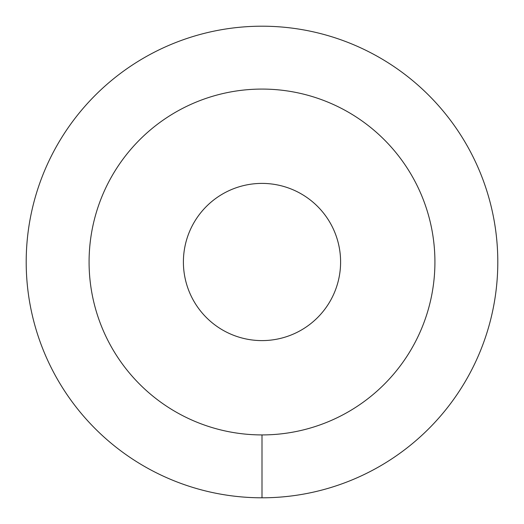 <?xml version="1.0" encoding="UTF-8"?>
<svg xmlns="http://www.w3.org/2000/svg" width="524" height="524" viewBox="0 0 524 524"><rect width="100%" height="100%" fill="white"/><g stroke="black" fill="none" stroke-linecap="round" stroke-linejoin="round"><path stroke-width="0.79" d="M89.08 262A172.92 172.92 0 0 0 262 434.92A172.92 172.92 0 0 0 434.92 262A172.92 172.92 0 0 0 262 89.08A172.92 172.92 0 0 0 89.08 262M183.4 262A78.6 78.6 0 0 1 262 183.4A78.6 78.6 0 0 1 340.6 262A78.6 78.6 0 0 1 262 340.6A78.6 78.6 0 0 1 183.4 262M262 497.8A235.8 235.8 0 0 0 497.8 262A235.8 235.8 0 0 0 262 26.2A235.8 235.8 0 0 0 26.2 262A235.8 235.8 0 0 0 262 497.8L262 434.92A172.92 172.92 0 0 1 89.08 262A172.92 172.92 0 0 1 262 89.08A172.92 172.92 0 0 1 434.92 262A172.92 172.92 0 0 1 262 434.92"/></g></svg>
